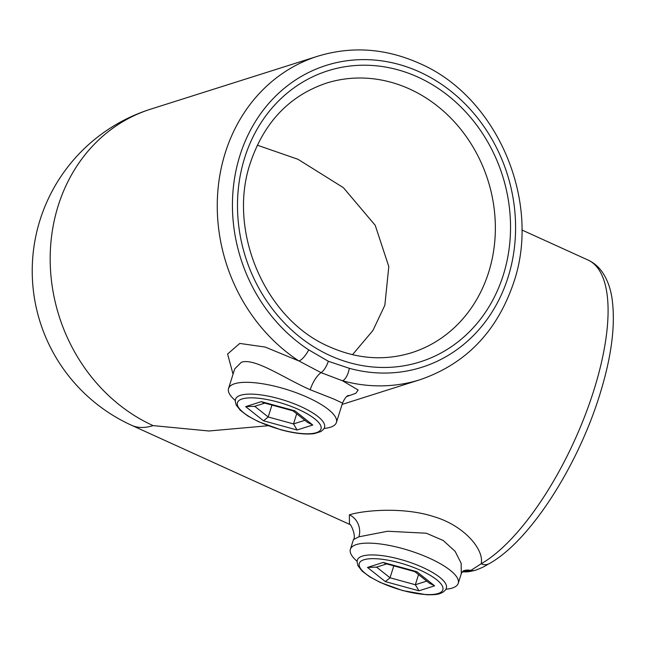 <?xml version="1.0" encoding="UTF-8"?>
<svg xmlns="http://www.w3.org/2000/svg" width="645" height="645" viewBox="0 0 645 645"><rect width="100%" height="100%" fill="white"/><g stroke="black" fill="none" stroke-linecap="round" stroke-linejoin="round"><path stroke-width="0.97" d="M445.856 589.264A56.55 16.536 -162.5 0 0 452.193 588.071A56.55 16.536 -162.5 0 0 458.24 583.314A56.55 16.536 -162.5 0 0 419.758 554.184A56.55 16.536 -162.5 0 0 356.435 544.557A56.55 16.536 -162.5 0 0 350.38 549.306A56.55 16.536 -162.5 0 0 357.112 561.287M458.24 583.314L461.304 573.615L461.151 563.287L455.136 551.346L443.22 540.478L426.313 533.221L387.669 531.246L358.87 536.817L353.444 539.607C356.54 536.576 350.695 522.684 349.09 523.958M324.016 428.449A56.55 16.536 -162.5 0 0 330.345 427.256A56.55 16.536 -162.5 0 0 336.4 422.507A56.55 16.536 -162.5 0 0 297.909 393.369A56.55 16.536 -162.5 0 0 234.595 383.743A56.55 16.536 -162.5 0 0 228.54 388.5A56.55 16.536 -162.5 0 0 235.272 400.472M336.4 422.507L342.511 403.117L333.989 399.102L310.221 389.741C284.018 378.228 254.977 357.644 241.367 362.24L234.724 368.892M349.437 524.216L349.388 514.815C364.272 510.171 403.738 506.809 433.658 516.597C464.335 525.49 484.524 549.903 481.154 563.778A11.312 9.369 60.2 0 0 489.224 563.641L489.224 563.641C529.73 541.252 577.331 466.875 599.536 395.433C611.645 356.79 615.782 324.314 611.96 297.99C610.323 287.38 606.864 278.43 601.591 271.15C597.963 266.264 593.456 262.563 588.055 260.048A169.643 62.347 -65.6 0 1 593.811 390.427A169.643 62.347 -65.6 0 1 481.154 563.778L470.898 570.398A11.312 9.981 72.4 0 0 475.591 570.204L475.591 570.204C465.505 572.647 467.73 571.599 462.183 571.946M268.215 425.716L208.899 430.997L153.091 425.611A169.643 62.347 -65.6 0 1 131.685 425.337L349.606 524.369M233.047 374.205L227.596 354.016L239.763 343.43L265.208 347.066L298.966 360.99A11.312 3.604 -56.8 0 0 308.697 349.848L328.313 361.264L349.316 368.311A11.312 4.612 105.4 0 1 342.495 380.768L358.16 390.015L355.83 393.281L346.768 396.522M257.291 145.181L297.99 159.291L343.398 187.679L375.229 225.331L388.798 266.546L384.855 305.23L372.915 330.506L352.509 354.694M342.108 404.407L420.193 379.663A169.643 149.769 -107.6 0 1 342.495 380.768L321.081 372.657L298.966 360.99A169.643 149.769 -107.6 0 1 225.315 152.672A169.643 149.769 -107.6 0 1 317.703 56.228L150.624 109.174A169.643 149.769 72.4 0 0 58.235 205.618A169.643 149.769 72.4 0 0 153.091 425.611M462.755 571.422L470.898 570.398A16.963 14.98 -107.6 0 0 463.868 570.688L463.868 570.688C463.271 570.664 462.409 571.639 461.296 573.615M418.532 574.598L415.34 584.733L426.748 581.113M393.797 565.875L390.04 577.799L415.34 584.733L418.928 590.804L385.355 581.605L367.489 567.431L383.195 562.448L385.299 563.545L415.187 571.736L416.759 571.647L434.625 585.829L429.36 583.185L414.8 571.631M376.583 567.124L390.04 577.799L385.355 581.605M376.575 567.116L367.489 567.431M296.692 413.784L293.499 423.918L304.908 420.306M271.956 405.068L268.199 416.984L293.499 423.918L297.087 429.989L263.515 420.79L245.648 406.616L261.354 401.642L263.458 402.738L293.338 410.93L294.918 410.841L312.785 425.015L307.512 422.37L292.951 410.817M245.648 406.616L254.727 406.302L268.199 416.984L263.515 420.79M349.316 368.311A158.331 139.788 72.4 0 0 508.066 277.261A158.331 139.788 72.4 0 0 419.54 71.934A158.331 139.788 72.4 0 0 239.956 155.421A158.331 139.788 72.4 0 0 308.697 349.848M503.285 275.084A152.68 134.797 -107.6 0 1 330.103 355.589A152.68 134.797 -107.6 0 1 244.737 157.598A152.68 134.797 -107.6 0 1 417.92 77.094A152.68 134.797 -107.6 0 1 503.285 275.084M411.655 352.71A141.368 124.808 72.4 0 0 488.644 272.343A141.368 124.808 72.4 0 0 409.599 89.01A141.368 124.808 72.4 0 0 326.241 83.181C289.46 95.734 264.2 122.203 250.462 162.596C226.903 230.845 265.369 319.88 329.724 346.897C357.282 359.072 384.589 361.007 411.655 352.71M310.221 389.741A16.963 6.232 114.4 0 1 321.081 372.657A11.312 4.16 114.4 0 0 328.313 361.264M349.388 514.815A16.963 14.98 -107.6 0 1 358.87 536.817M357.378 560.021A46.65 13.642 17.5 0 1 400.206 559.344A46.65 13.642 17.5 0 1 446.364 588.079C446.267 589.248 445.034 590.691 442.647 592.392C439.366 593.747 438.939 594.932 426.587 594.755L402.69 590.586L380.3 582.483L369.641 576.767L362.111 571.091L357.967 565.721L357.072 561.98L357.378 560.021M399.497 562.811A43.828 12.811 -162.5 0 0 359.12 565.133A43.828 12.811 -162.5 0 0 402.625 590.441A43.828 12.811 -162.5 0 0 443.002 588.119A43.828 12.811 -162.5 0 0 399.497 562.811M434.625 585.829L418.928 590.804M383.195 562.448L416.759 571.647M235.538 399.207A46.65 13.642 17.5 0 1 278.366 398.529A46.65 13.642 17.5 0 1 324.524 427.264C324.427 428.441 323.185 429.876 320.807 431.586L314.284 433.625C305.617 434.73 294.467 433.448 280.849 429.78L258.46 421.669L247.793 415.952L240.271 410.276L236.118 404.907L235.232 401.166L235.538 399.207M277.656 401.996A43.828 12.811 -162.5 0 0 237.271 404.318A43.828 12.811 -162.5 0 0 280.777 429.626A43.828 12.811 -162.5 0 0 321.162 427.312A43.828 12.811 -162.5 0 0 277.656 401.996M312.785 425.015L297.087 429.989M261.354 401.642L294.918 410.841M350.38 549.306L353.444 539.607M228.54 388.5L234.651 369.101M521.837 229.959L588.055 260.048M150.624 109.174A169.643 169.643 0 0 0 131.685 425.337M348.397 395.377C348.743 395.772 346.446 394.506 342.511 403.117M420.193 379.663C466.045 363.804 497.239 331.345 513.791 282.268C541.671 200.603 496.706 96.218 419.161 63.242C385.387 48.262 351.573 45.924 317.703 56.228M475.591 570.204C484.951 566.665 484.556 566.092 489.224 563.641M386.678 563.924L375.979 567.318M264.837 403.117L254.138 406.503"/></g></svg>
